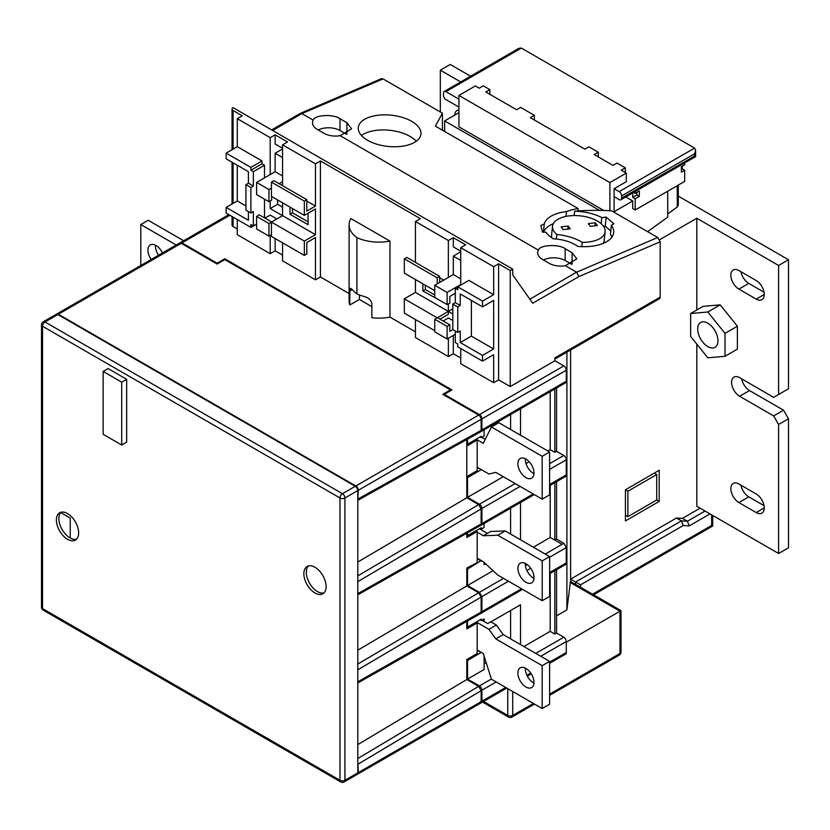<?xml version="1.0" encoding="UTF-8"?>
<svg xmlns="http://www.w3.org/2000/svg" width="830" height="830" viewBox="0 0 830 830"><rect width="100%" height="100%" fill="white"/><g stroke="black" fill="none" stroke-linecap="round" stroke-linejoin="round"><path stroke-width="1.25" d="M477.188 470.631L477.188 440.056L466.802 446.063L466.802 476.638L477.188 470.631M475.953 439.34L477.188 440.056M314.985 567.284A15.749 9.088 -120 0 0 307.11 566.506A15.749 9.088 -120 0 0 304.693 579.122A15.749 9.088 -120 0 0 314.985 593.004A15.749 9.088 -120 0 0 322.86 593.782A15.749 9.088 -120 0 0 325.267 581.166A15.749 9.088 -120 0 0 314.985 567.284M308.438 565.956A15.749 9.088 -120 0 0 307.536 578.832A15.749 9.088 -120 0 0 317.454 591.572A15.749 9.088 -120 0 0 323.99 592.9M67.52 513.562A15.749 9.088 -120 0 0 59.646 512.784A15.749 9.088 -120 0 0 57.229 525.411A15.749 9.088 -120 0 0 67.52 539.282A15.749 9.088 -120 0 0 75.395 540.06A15.749 9.088 -120 0 0 77.802 527.444A15.749 9.088 -120 0 0 67.52 513.562M60.984 512.245A15.749 9.088 -120 0 0 60.071 525.11A15.749 9.088 -120 0 0 69.99 537.85A15.749 9.088 -120 0 0 76.536 539.178M126.658 442.172L126.658 379.31L108.108 368.593L103.148 371.446L103.148 434.308L121.709 445.025L126.658 442.172M355.313 486.276L57.872 314.549L44.996 321.978L342.448 493.705L355.313 486.276A3.496 2.023 60 0 1 357.792 490.561L344.927 497.99L344.927 780.304L357.792 772.875L357.792 490.561M43.253 321.801A3.496 3.496 0 0 0 41.5 324.831A3.496 2.023 180 0 0 42.527 326.263L42.527 608.577L339.978 780.304L339.978 497.99L42.527 326.263A3.496 2.023 -60 0 1 44.996 321.978A3.496 2.023 -120 0 0 43.253 321.801L56.118 314.373A3.496 2.023 60 0 1 57.872 314.549M357.792 772.875A3.496 2.023 60 0 1 357.066 774.483L344.201 781.912A3.496 2.023 -120 0 0 344.927 780.304A3.496 2.023 180 0 1 339.978 780.304A3.496 2.023 -60 0 0 340.705 781.912A3.496 3.496 0 0 0 344.201 781.912M121.709 445.025L121.709 382.163L126.658 379.31M121.709 382.163L103.148 371.446M162.441 252.984A11.371 6.567 -120 0 0 155.967 245.462A11.371 6.567 -120 0 0 150.282 244.902A11.371 6.567 -120 0 0 151.205 259.479M155.376 245.141A11.371 6.567 -120 0 0 158.623 255.194M525.93 668.43A11.371 6.567 -120 0 0 520.244 667.87A11.371 6.567 -120 0 0 518.501 676.979A11.371 6.567 -120 0 0 525.93 687.001A11.371 6.567 -120 0 0 531.625 687.572A11.371 6.567 -120 0 0 533.368 678.452A11.371 6.567 -120 0 0 525.93 668.43M525.338 668.109A11.371 6.567 -120 0 0 533.358 682.716A11.371 6.567 -120 0 0 533.96 683.038M525.981 582.297A11.371 6.567 60 0 1 518.543 572.275A11.371 6.567 60 0 1 520.286 563.155A11.371 6.567 60 0 1 525.981 563.726A11.371 6.567 60 0 1 533.41 573.748A11.371 6.567 60 0 1 531.667 582.857A11.371 6.567 60 0 1 525.981 582.297M534.001 578.334A11.371 6.567 60 0 1 533.4 578.012A11.371 6.567 60 0 1 525.38 563.404M525.93 459.063A11.371 6.567 -120 0 0 520.244 458.502A11.371 6.567 -120 0 0 518.501 467.612A11.371 6.567 -120 0 0 525.93 477.634A11.371 6.567 -120 0 0 531.625 478.194A11.371 6.567 -120 0 0 533.368 469.085A11.371 6.567 -120 0 0 525.93 459.063M525.338 458.741A11.371 6.567 -120 0 0 533.358 473.349A11.371 6.567 -120 0 0 533.96 473.671M411.711 121.356A31.499 15.697 6 0 0 378.314 115.214A31.499 15.697 6 0 0 358.29 127.509A31.499 15.697 6 0 0 367.534 140.26A31.499 15.697 6 0 0 400.921 146.412A31.499 15.697 6 0 0 420.945 134.107A31.499 15.697 6 0 0 411.711 121.356M416.255 141.245A31.499 15.697 6 0 0 410.113 136.442A31.499 15.697 6 0 0 361.403 135.466M556.826 234.485A37.205 18.55 -174 0 1 581.363 241.8A37.205 18.55 -174 0 1 582.266 242.339A26.436 13.176 6 0 0 605.132 231.715A26.436 13.176 6 0 0 597.372 221.019A26.436 13.176 6 0 0 569.349 215.862A26.436 13.176 6 0 0 552.541 226.185A26.436 13.176 6 0 0 556.826 234.485L556.349 239.05M552.541 226.185L551.587 235.232A26.436 13.176 6 0 0 551.836 237.899M582.266 242.339L581.82 246.635M707.824 346.618A14.349 8.279 60 0 1 698.455 333.982A14.349 8.279 60 0 1 700.655 322.476A14.349 8.279 60 0 1 707.824 323.192A14.349 8.279 60 0 1 717.203 335.839A14.349 8.279 60 0 1 715.004 347.334A14.349 8.279 60 0 1 707.824 346.618M550.197 391.667L550.197 449.632L554.845 452.319L556.567 451.313L556.567 387.983M554.845 452.319L554.845 388.98M550.197 485.343L550.197 537.435L554.845 540.112L556.567 539.116L556.567 481.67M545.269 554.067L562.076 544.293L554.845 540.112L554.845 482.666M550.197 573.395L550.197 631.36L554.845 634.047L556.567 633.051L556.567 569.722M554.845 634.047L554.845 570.718M764.036 292.202L748.785 283.404A11.371 6.567 -120 0 1 740.962 271.742M764.036 505.657L748.785 496.848A11.371 6.567 60 0 1 740.962 485.187M696.816 309.964L696.816 218.249L778.602 265.465L788.5 259.759L678.286 196.129M470.6 76.215L450.223 64.45L440.325 70.166L460.702 81.931M788.5 259.759L788.5 388.772L773.653 397.342L739.623 377.692A11.371 6.567 60 0 0 733.938 377.131A11.371 6.567 60 0 0 732.195 386.251A11.371 6.567 60 0 0 739.623 396.273L749.521 390.557A11.371 6.567 60 0 1 741.698 378.895M783.551 410.196L788.5 418.776L778.602 424.483L773.653 415.913L783.551 410.196L749.521 390.557M788.5 418.776L788.5 547.79L778.602 553.496L696.816 506.279L696.816 344.118M625.426 489.783L625.426 520.929L659.196 501.424L659.196 470.278L625.426 489.783L627.895 491.204L627.895 516.644L625.426 515.212M700.105 508.178L682.457 518.377L676.471 518.024L570.615 579.143L570.615 350.021M659.653 239.704L696.816 218.249M647.608 231.653L667.777 217.097L667.673 191.242M632.719 192.934L632.719 197.374L635.199 198.795L635.199 209.99L632.719 208.558L632.719 200.964L613.588 212.013M458.938 95.429L609.894 182.579L626.318 173.097L621.276 170.181L625.332 167.836L617.022 163.043L612.965 165.388L594.28 154.598L598.337 152.253L588.927 146.817L584.87 149.161L530.329 117.673L534.385 115.339L520.669 107.412L516.613 109.757L485.83 91.985L489.887 89.64L483.257 85.822L479.211 88.156L475.372 85.947L458.938 95.429L458.938 126.855L603.773 210.478M458.938 99.154L445.928 91.642A3.496 2.023 -120 0 0 444.185 91.466L518.885 48.337L521.365 48.088L694.586 148.103L695.613 150.365L694.586 153.809L621.629 195.932L621.629 198.152L694.586 156.04L694.586 153.809M621.629 195.932A3.496 2.023 -120 0 0 619.159 191.647L614.096 188.732L626.318 181.666L626.318 173.097M458.938 107.091L445.928 99.579A3.496 2.023 -120 0 1 443.459 95.294L443.459 93.074A3.496 2.023 -120 0 1 444.185 91.466M695.613 150.365L695.613 156.631L620.902 199.76A3.496 2.023 -120 0 1 619.159 199.584L614.096 196.669L614.096 188.732M678.286 185.111L678.286 205.352L677.27 207.033L667.673 213.964M635.199 209.99L684.688 181.417L684.688 170.223L682.218 168.801L681.378 169.279M682.218 168.801L682.218 166.228M636.849 192.425L636.849 194.988L632.719 197.374M245.939 184.634L250.888 187.497L250.888 212.999L245.939 210.146L245.939 184.634L248.409 183.202L248.409 171.675L226.144 158.81L226.144 153.104L237.276 146.671L237.276 118.669L270.186 137.666L275.135 134.813L275.135 143.995L282.563 148.28M275.135 134.813L287.512 141.951L282.563 144.814L315.473 163.811L315.473 206.11L306.82 211.1L306.82 199.677L304.34 201.109L304.34 215.395L315.473 208.963L315.473 234.683L304.34 241.105L304.34 255.391L306.82 253.97L306.82 242.536L315.473 237.536L315.473 279.824L320.421 276.971L349.098 293.53M282.563 157.544L275.135 153.249L275.135 171.696L282.563 175.981M460.733 251.148L453.315 246.863L453.315 237.681L465.682 244.819L460.733 247.682L460.733 285.115M229.858 215.25L181.967 242.9L217.107 263.183L224.785 258.753L451.956 389.913L444.278 394.343L479.418 414.627L563.798 365.906L554.897 360.77L554.897 357.906L660.192 297.119A3.496 2.023 60 0 1 659.466 298.717L554.897 359.089M460.733 348.548L460.733 363.696L493.653 382.692L498.602 379.839L510.232 386.552L554.897 360.77M415.446 319.55L415.446 337.551L448.366 356.547L453.315 353.694L460.733 357.979M389.965 317.112L389.965 241.105L350.862 218.539A34.995 20.2 0 0 0 349.098 224.868A34.995 20.2 0 0 0 356.931 237.608L356.931 293.872A34.995 20.2 180 0 0 364.412 296.549C368.613 297.731 371.103 300.118 371.861 303.676L371.861 317.714A34.995 20.2 180 0 0 389.965 317.112L415.446 331.834M356.931 293.872A34.995 20.2 180 0 1 352.283 289.556L350.405 288.269L349.835 290.967L349.835 304.994L359.4 299.474L371.861 306.664M349.835 304.994A34.995 20.2 180 0 1 349.098 300.875L349.098 224.868M315.473 279.824L282.563 260.828L282.563 242.827M270.186 235.388L270.186 253.679L275.135 250.826L282.563 255.111M270.186 253.679L237.276 234.683L237.276 219.535M233.074 217.107L233.074 226.538L237.276 228.966M233.074 226.538A3.496 2.023 180 0 1 232.047 225.106L232.047 216.516M315.473 163.811L320.421 160.958L420.395 218.674L415.446 221.537L415.446 262.394M320.421 160.958L320.421 276.971M270.186 201.005L270.186 208.538L277.614 204.253L282.563 207.106M270.186 208.538L282.563 215.675L282.563 202.821M268.951 201.721L256.584 194.573L256.584 182.413L268.951 189.551L268.951 201.721L271.649 200.155L271.649 196.523M304.34 215.395L271.431 196.388L271.431 182.102L273.9 180.67L306.82 199.677M268.951 189.551L271.431 188.13M256.584 182.413L275.135 171.696M304.34 255.391L271.431 236.394L271.431 222.108L304.34 241.105M275.135 238.542L275.135 250.826M282.563 185.671L282.563 144.814M282.563 148.964L275.135 153.249M270.186 137.666L270.186 174.549M447.121 326.398L434.754 319.26L434.754 331.824L447.121 338.972L447.121 326.398L449.819 324.841L437.452 317.703L448.366 311.406L415.446 292.399L404.314 298.831L404.314 313.118L434.754 330.693M434.754 319.26L437.223 317.828L404.314 298.831M449.819 324.841L449.819 331.419L452.91 329.645M447.121 338.972L455.297 334.262M452.817 320.556L448.366 317.983L443.147 320.992M448.366 356.547L448.366 338.256M453.315 353.694L453.315 335.403M452.817 313.968L448.366 311.406L452.817 308.833M439.921 319.135L448.366 314.259L448.366 303.873M434.754 285.281L434.754 297.441L447.121 304.579L447.121 292.419L434.754 285.281L453.315 274.564L453.315 256.117L460.733 260.402M460.733 251.832L453.315 256.117M448.366 277.417L448.366 240.534L453.315 237.681M437.223 283.85L437.223 277.822L439.703 276.4L439.703 282.418M306.82 201.109L315.473 206.11M250.888 212.999L253.368 211.577L253.368 225.968L256.584 224.11L250.888 227.389L226.144 213.103L226.144 207.396L248.409 220.251L248.409 211.577M250.888 187.497L253.368 186.065L253.368 171.675L264.5 165.243L264.5 177.838M264.5 199.148L264.5 217.844M250.888 227.389L250.888 224.536L253.368 225.968M253.368 171.675L250.888 170.243L250.888 167.39L226.144 153.104M248.409 183.202L253.368 186.065M237.276 146.671L262.021 160.958L250.888 167.39M226.144 207.396L237.276 200.964L237.276 165.243M237.276 200.964L245.939 205.965M498.602 379.839L498.602 263.826L510.232 270.538L512.701 269.107L233.074 107.661A3.496 2.023 0 0 0 232.047 109.093A3.496 2.023 0 0 0 233.074 110.525L242.225 115.806L237.276 118.669M415.446 279.544L415.446 292.399M437.223 277.822L404.314 258.825L404.314 273.112L434.754 290.687M404.314 258.825L406.793 257.393L439.703 276.4M443.687 280.125L439.703 277.822M448.366 240.534L415.446 221.537M453.315 274.564L460.733 278.849M457.766 306.934L452.817 304.081L452.817 329.583L457.766 332.446L457.766 306.934L460.245 305.502L460.245 293.965L482.51 306.83L482.51 301.114L457.766 286.827L455.297 288.259L457.766 289.68L457.766 286.827L468.898 280.395L493.653 294.681L493.653 266.679L460.733 247.682M455.297 288.259L455.297 302.649L460.245 305.502M455.297 331.014L455.297 342.551L457.766 343.973L457.766 346.836L482.51 361.123L482.51 355.406L460.245 342.551L460.245 331.014L457.766 332.446M493.653 382.692L493.653 354.69L482.51 361.123M422.875 283.829L422.875 290.967L440.938 301.01M482.51 355.406L493.653 348.974L471.378 336.119L471.378 300.398M493.653 348.974L493.653 300.398L482.51 306.83M510.232 270.538L510.232 386.552M512.701 269.107L512.701 274.823L532.694 303.261L578.915 276.577L576.601 272.199L657.713 237.494L660.192 241.8L660.192 297.119M383.035 78.902L301.923 113.606L300.263 113.388L381.416 78.674L383.035 78.902L442.421 113.191L435.356 126.119L578.137 208.548A51.834 25.834 6 0 0 566.506 211.598A34.995 17.44 6 0 0 544.262 223.996L540.818 225.47L542.55 232.182L546.005 232.244A34.995 17.44 6 0 0 553.257 238.833A28.002 13.954 6 0 1 577.639 246.365A34.995 17.44 6 0 0 613.64 232.618A34.995 17.44 6 0 0 611.388 225.262L613.858 223.778L606.191 217.097L601.812 217.595A34.995 17.44 6 0 0 574.661 211.235A135.404 67.489 -174 0 1 611.544 210.83L657.713 237.494M272.645 130.507L301.923 113.606L313.18 120.101C314.456 114.851 333.805 113.845 339.978 118.721L346.899 122.716L351.619 128.795L340.155 135.684L538.369 250.121C539.645 244.86 558.995 243.864 565.168 248.73L572.098 252.735L576.809 258.804L565.344 265.693L576.601 272.199L529.831 299.194M538.369 250.121A16.102 9.296 0 0 0 537.684 252.797A16.102 9.296 0 0 0 542.395 259.365L549.325 263.369A16.102 9.296 0 0 0 565.344 265.693M313.18 120.101A16.102 9.296 180 0 0 312.495 122.788A16.102 9.296 180 0 0 317.205 129.356L324.136 133.36A16.102 9.296 0 0 0 340.155 135.684M442.421 130.196L442.421 113.191M611.959 237.017A34.995 17.44 6 0 0 610.434 234.309L611.388 225.262M610.776 230.979L605.236 226.144L603.555 226.341M553.34 223.633A34.995 17.44 6 0 0 543.577 232.203M603.379 243.325A26.436 13.176 6 0 0 604.178 240.773L605.132 231.715M543.401 232.203L544.262 223.996M565.998 216.381L566.506 211.598M570.532 581.488L570.615 579.143L575.564 582.006L681.42 520.887L687.406 521.23L689.242 525.888L683.256 525.535L681.42 520.887L676.471 518.024M738.887 289.11L756.203 299.111A11.371 6.567 -120 0 0 761.888 299.682A11.371 6.567 -120 0 0 763.642 290.562A11.371 6.567 -120 0 0 756.203 280.54L738.887 270.538A11.371 6.567 -120 0 0 733.201 269.978A11.371 6.567 -120 0 0 731.458 279.088A11.371 6.567 -120 0 0 738.887 289.11L748.785 283.404M738.887 502.565L756.203 512.567A11.371 6.567 60 0 0 761.888 513.127A11.371 6.567 60 0 0 763.642 504.018A11.371 6.567 60 0 0 756.203 493.995L738.887 483.994A11.371 6.567 60 0 0 733.201 483.434A11.371 6.567 60 0 0 731.458 492.543A11.371 6.567 60 0 0 738.887 502.565L748.785 496.848M778.602 424.483L778.602 553.496M773.653 415.913L739.623 396.273M778.602 265.465L778.602 394.478M720.201 304.849L703.01 306.384L690.643 313.522L690.643 336.44L707.824 357.823L725.015 356.288L737.382 349.139L737.382 326.232L720.201 304.849L707.824 311.987L690.643 313.522M454.695 115.163A11.371 6.567 60 0 1 457.029 110.535A11.371 6.567 60 0 1 458.938 110.006M440.325 111.977L440.325 70.166M484.118 656.146L484.118 669.509L467.539 679.085L467.539 660.514L481.307 652.359M520.503 435.211L520.503 408.806M503.291 476.711L467.539 497.346L467.539 477.634L481.307 469.614M550.197 449.632L547.841 450.991M529.198 461.75L526.013 463.596M181.231 243.325L58.359 314.259A3.496 2.023 -120 0 0 56.616 314.082L179.477 243.149A3.496 2.023 60 0 1 181.231 243.325L217.107 264.044L217.107 263.183M181.967 242.9A3.496 2.023 -120 0 0 180.224 242.723A3.496 2.023 -120 0 0 179.892 243.003M70.239 537.996L70.239 518.065L60.694 512.556M357.294 774.307A3.496 2.023 -120 0 0 357.564 774.193A3.496 2.023 -120 0 0 358.29 772.595L357.792 762.023M357.792 682.945L357.792 667.507M357.792 594.788L357.792 579.361M357.792 500.272L358.29 490.281A3.496 2.023 -120 0 0 355.811 485.986L478.682 415.052A3.496 2.023 60 0 1 481.151 419.337L358.29 490.281M58.359 314.259L355.811 485.986M358.29 681.513L481.151 612.073L481.151 597.071L358.29 669.509M358.29 772.595L481.151 701.661L481.151 690.653L358.29 764.025M475.953 622.22L477.188 622.936L477.188 653.511L466.802 659.508L466.802 679.511L478.682 686.369L481.151 690.653M481.151 701.661A3.496 2.023 60 0 1 480.425 703.259L357.564 774.193M450.462 390.764L450.462 389.913L442.795 394.343L478.682 415.052M358.29 498.851L481.151 430.345L481.151 419.337M481.151 430.345L480.414 431.953L357.792 500.324M357.792 562.045L466.802 497.782L466.802 439.547M466.802 497.782L478.682 504.64L481.151 508.925L358.29 581.363M358.29 593.357L481.151 523.927L481.151 508.925M481.151 523.927L480.414 525.535L357.792 594.83M357.792 664.062L478.682 592.786L466.802 585.928L466.802 568.073L477.188 562.647L477.188 531.501L466.802 537.498L466.802 533.223M478.682 592.786L481.151 597.071M481.151 612.073L480.414 613.681L357.792 682.986M477.188 622.936L466.802 628.933L466.802 621.38M450.462 389.913L224.785 259.614L224.785 258.753M217.107 264.044L224.785 259.614M466.802 585.928L357.792 650.201M466.802 679.511L357.792 744.603M475.953 530.785L477.188 531.501M480.653 525.359A3.496 2.023 -120 0 0 481.172 525.203A3.496 2.023 -120 0 0 481.898 523.595L481.898 508.489A3.496 2.023 -120 0 0 479.418 504.204L515.171 483.568M556.567 451.313L563.798 455.494A3.496 2.023 60 0 1 566.278 459.779L566.278 474.874A3.496 2.023 60 0 1 565.552 476.482L549.605 485.685M556.567 633.051L563.798 637.222A3.496 2.023 60 0 1 566.278 641.507L566.278 652.515A3.496 2.023 60 0 1 565.552 654.113L549.605 663.326M480.757 702.979A3.496 2.023 -120 0 0 481.172 702.834A3.496 2.023 -120 0 0 481.898 701.226L481.898 690.228A3.496 2.023 -120 0 0 479.418 685.943L491.36 679.044M480.757 431.662A3.496 2.023 -120 0 0 481.172 431.517A3.496 2.023 -120 0 0 481.898 429.909L481.898 418.911A3.496 2.023 -120 0 0 479.418 414.627M563.798 365.906A3.496 2.023 60 0 1 566.278 370.19L566.278 381.198A3.496 2.023 60 0 1 565.552 382.796L481.172 431.517M556.567 539.116L563.975 543.391L566.278 547.572L566.278 562.927A3.496 2.023 60 0 1 565.552 564.535L549.647 573.717M480.757 613.391A3.496 2.023 -120 0 0 481.172 613.246A3.496 2.023 -120 0 0 481.898 611.648L481.898 596.646L479.418 592.361L503.499 578.354M467.539 679.085L479.418 685.943M466.802 660.078L467.539 660.514M484.118 621.525L484.118 618.931L481.307 620.56L481.307 619.128L467.539 627.075L466.802 626.65M467.539 627.075L467.539 620.965M493.041 570.677L467.539 585.503L479.418 592.361M467.539 585.503L467.539 569.069L481.307 560.541M466.802 568.643L467.539 569.069M484.118 523.491L484.118 527.496L481.307 529.125L481.307 527.693L467.539 535.64L466.802 535.215M467.539 535.64L467.539 532.808M467.539 497.346L479.418 504.204M466.802 477.209L467.539 477.634M484.118 429.815L484.118 436.061L481.307 437.68L481.307 436.258L467.539 444.206L466.802 443.77M467.539 444.206L467.539 439.132M444.278 395.194L444.278 394.343M550.197 631.36L523.906 646.539M484.118 663.793L486.173 662.62M520.503 644.578L520.503 604.79L490.893 621.878M550.197 537.435L533.389 547.209M484.118 562.439L484.118 564.639L485.592 563.798M520.503 539.759L520.503 502.492M480.072 436.964L481.307 437.68M477.188 467.311L481.307 469.687M556.567 615.829L566.9 609.863L566.9 352.159M566.9 609.863L570.438 581.436L621.006 610.631L566.278 642.223M480.072 528.409L481.307 529.125M477.188 558.746L481.307 561.122M480.072 619.844L481.307 620.56M477.188 650.191L481.307 652.567M510.595 429.494L510.595 414.523M510.595 638.861L510.595 610.507M510.595 534.043L510.595 508.209M725.015 356.288L725.015 333.37L737.382 326.232M725.015 333.37L707.824 311.987M627.895 516.644L656.727 499.992L659.196 501.424M656.727 499.992L656.727 474.563L654.248 473.131M656.727 474.563L627.895 491.204M493.653 266.679L498.602 263.826M571.756 264.314L565.168 260.516A16.102 9.296 0 0 0 543.432 259.966M601.169 223.706L601.812 217.595M574.204 215.561L574.661 211.235M605.236 226.144L606.191 217.097M578.23 210.955L578.137 208.548M595.317 222.772L588.314 223.612L590.358 226.362L597.361 225.521L595.317 222.772L594.996 225.802M570.179 228.8L568.135 226.051L561.122 226.891L563.176 229.651L570.179 228.8M568.135 226.051L567.813 229.09M318.243 129.947A16.102 9.296 180 0 1 339.978 130.497L346.567 134.304M482.51 301.114L493.653 294.681M452.817 304.081L455.297 302.649M460.245 342.551L471.378 336.119M425.354 285.25L425.354 289.546L434.754 294.972M425.354 289.546L422.875 290.967M277.614 204.253L277.614 199.957M256.584 216.391L268.951 223.54L268.951 236.104L256.584 228.966L256.584 216.391L259.282 214.835L271.649 221.973L282.563 215.675L315.473 234.683M264.5 165.243L262.021 163.811L262.021 160.958M264.978 218.124L270.186 215.115L276.867 218.964M308.055 213.248L308.055 224.681L289.992 214.244L289.992 207.106M262.021 163.811L250.888 170.243M271.431 182.102L304.34 201.109M268.951 223.54L271.431 222.108M308.055 221.818L292.461 212.822L289.992 214.244M292.461 212.822L292.461 208.538M447.121 292.419L460.733 284.565M447.121 304.579L449.819 303.023L449.819 296.445L455.297 293.291M279.119 183.689L282.563 181.697M268.951 236.104L271.431 234.672M356.931 237.608A34.995 20.2 0 0 0 389.965 241.105M359.4 294.93L359.4 299.474M458.938 112.704L444.652 120.952L599.54 210.384M444.652 120.952L444.652 131.482M614.096 196.669L614.096 211.588L613.474 211.941M625.768 196.949L632.719 200.964M635.199 191.512L635.199 193.38L633.581 192.446M684.688 170.223L681.378 172.142L681.378 166.716L684.688 164.797L684.688 162.929M620.902 199.76A3.496 2.023 -120 0 0 621.629 198.152M635.199 193.38L639.318 190.993L639.318 196.419L636.849 194.988M635.199 198.795L639.318 196.419M609.894 182.579L609.894 210.737M625.332 172.526L625.332 167.836M598.337 156.943L598.337 152.253M534.385 120.018L534.385 115.339M489.887 94.319L489.887 89.64M682.457 518.377L687.406 521.23L705.054 511.041M485.228 439.423L481.753 437.42M477.188 467.238L488.953 474.034L495.79 472.374L542.177 499.162L542.177 456.293L491.422 426.994L483.288 443.324L476.171 439.215M542.177 499.162L549.605 494.877L549.605 452.008L498.84 422.698L491.422 426.994M549.605 452.008L542.177 456.293M476.296 622.023L488.953 629.337L496.382 625.052L490.706 621.774L487.635 623.548L481.877 620.228M488.953 629.337L495.79 638.882L542.177 665.67L542.177 708.529L491.422 679.22L483.288 653.501L477.188 649.983M496.382 625.052L503.219 634.597L495.79 638.882M503.219 634.597L549.605 661.386L542.177 665.67M549.605 661.386L549.605 704.245L542.177 708.529M487.459 533.368L483.33 535.755L497.803 535.226L542.218 560.873L549.647 556.588L505.221 530.941L490.748 531.47L487.459 533.368L479.47 528.752M483.33 535.755L477.188 532.206M542.218 560.873L542.218 600.713L497.803 575.066L483.33 561.713L477.188 558.165M505.221 530.941L497.803 535.226M549.647 556.588L549.647 596.428L542.218 600.713M140.799 265.486L140.799 224.557L176.24 245.026M183.658 240.731L148.217 220.272L140.799 224.557M562.076 544.293L563.975 543.391M683.256 525.535L580.512 584.86L575.564 582.006L575.564 584.393M712.69 515.451L712.69 526.023L711.663 525.432L711.663 514.859M695.613 156.631L694.586 156.04M300.263 113.388L271.618 129.916M342.448 493.705A3.496 2.023 120 0 0 339.978 497.99A3.496 2.023 180 0 0 344.927 497.99A3.496 2.023 -120 0 0 342.448 493.705M43.253 610.175A3.496 2.023 120 0 1 42.527 608.577A3.496 2.023 180 0 1 41.5 607.145A3.496 3.496 0 0 0 43.253 610.175L340.705 781.912M521.365 48.088L445.928 91.642M619.159 191.647L694.586 148.103M233.074 110.525L233.074 149.099M233.074 162.815L233.074 203.392M483.537 701.464L507.752 715.45L507.752 688.651M357.792 575.906L478.682 504.64M357.792 758.558L478.682 686.369M481.898 523.595L533.202 493.975M549.605 484.502L566.278 474.874M566.278 459.779L549.605 469.407M520.12 486.422L481.898 508.489M566.278 641.507L540.735 656.26M496.184 681.98L481.898 690.228M481.898 701.226L505.719 687.479M526.905 675.247L530.733 673.037M549.605 662.133L566.278 652.515M481.898 429.909L566.278 381.198M566.278 370.19L481.898 418.911M566.278 547.572L549.647 557.241M530.723 568.249L526.915 570.459M508.437 581.208L481.898 596.646M481.898 611.648L521.531 588.771M549.647 572.534L566.278 562.927M533.119 473.204L533.97 472.716M549.605 463.69L563.798 455.494M535.786 653.397L563.798 637.222M525.452 565.583L527.226 564.556M756.203 512.567L764.254 507.929M756.203 299.111L764.254 294.474M549.605 694.139L619.979 653.511L619.979 611.222L570.21 582.484M512.701 691.514L512.701 715.45L533.431 703.477M660.192 241.8L578.915 276.577M565.168 260.516L565.168 248.73M572.098 264.179L572.098 252.735M339.978 130.497L339.978 118.721M346.899 134.159L346.899 122.716M352.283 289.556L349.835 290.967M677.27 207.033L677.27 185.702M580.512 584.86L580.512 587.246M592.547 594.197L711.663 525.432M710.003 513.894L689.242 525.888M621.006 652.079A3.496 2.023 180 0 1 619.979 653.511A3.496 2.023 -120 0 1 619.253 655.109A3.496 3.496 0 0 0 621.006 652.079L621.006 610.631M511.975 717.047A3.496 2.023 -120 0 0 512.701 715.45A3.496 2.023 0 0 1 507.752 715.45A3.496 2.023 120 0 0 508.479 717.047A3.496 3.496 0 0 0 511.975 717.047L534.458 704.068M41.5 324.831L41.5 607.145M549.605 695.322L619.253 655.109M482.51 702.056L508.479 717.047M712.69 526.023L593.575 594.788M232.047 109.093L232.047 149.691M232.047 162.224L232.047 203.983M481.172 613.246L522.547 589.362M481.172 525.203L534.23 494.566M531.293 673.887L527.361 676.16M506.736 688.07L481.172 702.834M228.831 214.659L180.224 242.723"/></g></svg>
